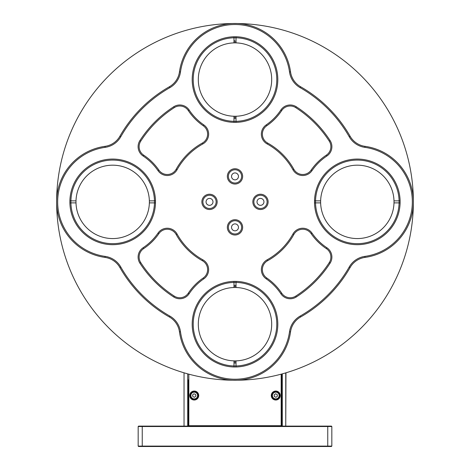 <?xml version="1.0" encoding="UTF-8"?>
<svg xmlns="http://www.w3.org/2000/svg" width="470" height="470" viewBox="0 0 470 470"><rect width="100%" height="100%" fill="white"/><g stroke="black" fill="none" stroke-linecap="round" stroke-linejoin="round"><path stroke-width="0.7" d="M188.112 379.942L188.112 425.708L188.828 425.708L188.828 374.167M281.172 374.167L281.172 425.708L281.888 425.708L281.888 373.973M285.966 372.81L285.76 425.708M282.294 425.708L281.888 426.114L285.76 426.114M184.24 426.114L188.112 426.114L187.706 425.708M285.76 425.908L285.76 372.875M184.034 372.81L184.034 425.908M187.706 426.114L187.706 373.862M282.294 373.862L282.294 426.114M280.255 395.534A4.483 4.483 0 0 0 273.528 391.651A4.483 4.483 0 0 0 273.528 399.418A4.483 4.483 0 0 0 280.255 395.534M281.172 425.708L188.828 425.708L188.828 426.114L281.172 426.114L281.172 425.708M198.716 395.534A4.483 4.483 0 0 0 191.989 391.651A4.483 4.483 0 0 0 191.989 399.418A4.483 4.483 0 0 0 198.716 395.534M275.496 393.789L274.122 394.9L274.398 396.645L276.049 397.279L277.418 396.169L277.141 394.424L275.496 393.789M272.759 397.973A3.872 3.872 0 0 0 278.98 397.702A3.872 3.872 0 0 0 276.906 391.833A3.872 3.872 0 0 0 272.759 397.973M193.793 393.825L192.53 395.059L192.964 396.768L194.668 397.244L195.931 396.016L195.491 394.301L193.793 393.825M191.454 398.243A3.872 3.872 0 0 0 197.57 397.503A3.872 3.872 0 0 0 195.244 391.798A3.872 3.872 0 0 0 191.454 398.243M142.246 426.114L142.246 426.525L138.168 426.525L138.574 426.114L331.426 426.114L331.832 426.525L327.755 426.525L327.755 446.095L331.832 446.095L331.832 426.525M138.168 426.525L138.168 446.095L138.574 446.5L327.755 446.5L327.755 446.095L142.246 446.095L142.246 426.525L327.755 426.525L327.755 426.114M327.755 446.5L331.426 446.5L331.832 446.095L331.426 446.5M138.168 446.095L142.246 446.095L142.246 446.5M235 380.248A178.371 178.371 0 0 1 56.629 201.871A178.371 178.371 0 0 1 235 23.5A178.371 178.371 0 0 1 413.371 201.871A178.371 178.371 0 0 1 235 380.248M104.98 257.401A56.059 56.059 0 0 1 104.98 146.346A20.386 20.386 0 0 0 119.885 136.247A132.505 132.505 0 0 1 169.376 86.756A20.386 20.386 0 0 0 179.47 71.851A56.059 56.059 0 0 1 290.531 71.851A20.386 20.386 0 0 0 300.624 86.756A132.505 132.505 0 0 1 350.115 136.247A20.386 20.386 0 0 0 365.02 146.346A56.059 56.059 0 0 1 365.02 257.401A20.386 20.386 0 0 0 350.115 267.495A132.505 132.505 0 0 1 300.624 316.986A20.386 20.386 0 0 0 290.531 331.896A56.059 56.059 0 0 1 179.47 331.896A20.386 20.386 0 0 0 169.376 316.986A132.505 132.505 0 0 1 119.885 267.495A20.386 20.386 0 0 0 104.98 257.401L105.121 256.391A55.043 55.043 0 0 1 105.121 147.357L104.98 146.346M105.121 256.391A21.403 21.403 0 0 1 120.772 266.995L119.885 267.495M169.376 316.986L169.882 316.104A131.488 131.488 0 0 1 120.772 266.995M169.882 316.104A21.403 21.403 0 0 1 180.48 331.755L179.47 331.896M290.531 331.896L289.52 331.755A55.043 55.043 0 0 1 180.48 331.755M289.52 331.755A21.403 21.403 0 0 1 300.118 316.104L300.624 316.986M350.115 267.495L349.228 266.995A131.488 131.488 0 0 1 300.118 316.104M349.228 266.995A21.403 21.403 0 0 1 364.879 256.391L365.02 257.401M365.02 146.346L364.879 147.357A55.043 55.043 0 0 1 364.879 256.391M179.47 71.851L180.48 71.992A55.043 55.043 0 0 1 289.52 71.992L290.531 71.851M180.48 71.992A21.403 21.403 0 0 1 169.882 87.643L169.376 86.756M119.885 136.247L120.772 136.752A131.488 131.488 0 0 1 169.882 87.643M120.772 136.752A21.403 21.403 0 0 1 105.121 147.357M364.879 147.357A21.403 21.403 0 0 1 349.228 136.752L350.115 136.247M300.624 86.756L300.118 87.643A131.488 131.488 0 0 1 349.228 136.752M300.118 87.643A21.403 21.403 0 0 1 289.52 71.992M330.11 263.153A113.141 113.141 0 0 1 296.276 296.981A11.21 11.21 0 0 1 280.866 293.756A55.043 55.043 0 0 0 266.214 278.851A11.21 11.21 0 0 1 267.136 259.81A66.252 66.252 0 0 0 292.939 234.007A11.21 11.21 0 0 1 311.98 233.085A55.043 55.043 0 0 0 326.879 247.737A11.21 11.21 0 0 1 330.11 263.153L329.253 262.601A10.193 10.193 0 0 0 326.321 248.589L326.879 247.737M158.02 170.663A55.043 55.043 0 0 0 143.121 156.011A11.21 11.21 0 0 1 139.89 140.595A113.141 113.141 0 0 1 173.724 106.766A11.21 11.21 0 0 1 189.134 109.992A55.043 55.043 0 0 0 203.786 124.897A11.21 11.21 0 0 1 202.864 143.938A66.252 66.252 0 0 0 177.061 169.741A11.21 11.21 0 0 1 158.02 170.663L158.86 170.081A56.059 56.059 0 0 0 143.679 155.159L143.121 156.011M202.864 259.81A11.21 11.21 0 0 1 203.786 278.851A55.043 55.043 0 0 0 189.134 293.756A11.21 11.21 0 0 1 173.724 296.981A113.141 113.141 0 0 1 139.89 263.153A11.21 11.21 0 0 1 143.121 247.737A55.043 55.043 0 0 0 158.02 233.085A11.21 11.21 0 0 1 177.061 234.007A66.252 66.252 0 0 0 202.864 259.81L202.37 260.703A10.193 10.193 0 0 1 203.21 278.011A56.059 56.059 0 0 0 188.288 293.192L189.134 293.756M266.214 124.897A55.043 55.043 0 0 0 280.866 109.992A11.21 11.21 0 0 1 296.276 106.766A113.141 113.141 0 0 1 330.11 140.595A11.21 11.21 0 0 1 326.879 156.011A55.043 55.043 0 0 0 311.98 170.663A11.21 11.21 0 0 1 292.939 169.741A66.252 66.252 0 0 0 267.136 143.938A11.21 11.21 0 0 1 266.214 124.897L266.79 125.737A56.059 56.059 0 0 0 281.712 110.556L280.866 109.992M155.494 201.871A42.811 42.811 0 0 1 91.28 238.948A42.811 42.811 0 0 1 91.28 164.8A42.811 42.811 0 0 1 155.494 201.871M277.811 324.188A42.811 42.811 0 0 1 213.597 361.26A42.811 42.811 0 0 1 213.597 287.111A42.811 42.811 0 0 1 277.811 324.188M400.123 201.871A42.811 42.811 0 0 1 335.909 238.948A42.811 42.811 0 0 1 335.909 164.8A42.811 42.811 0 0 1 400.123 201.871M242.643 176.391A7.643 7.643 0 0 1 231.175 183.012A7.643 7.643 0 0 1 231.175 169.77A7.643 7.643 0 0 1 242.643 176.391M217.163 201.871A7.643 7.643 0 0 1 205.696 208.492A7.643 7.643 0 0 1 205.696 195.256A7.643 7.643 0 0 1 217.163 201.871M242.643 227.357A7.643 7.643 0 0 1 231.175 233.978A7.643 7.643 0 0 1 231.175 220.736A7.643 7.643 0 0 1 242.643 227.357M268.129 201.871A7.643 7.643 0 0 1 256.661 208.492A7.643 7.643 0 0 1 256.661 195.256A7.643 7.643 0 0 1 268.129 201.871M277.811 79.559A42.811 42.811 0 0 1 213.597 116.636A42.811 42.811 0 0 1 213.597 42.488A42.811 42.811 0 0 1 277.811 79.559M280.866 293.756L281.712 293.192A10.193 10.193 0 0 0 295.724 296.124A112.119 112.119 0 0 0 329.253 262.601M311.98 233.085L311.14 233.666A56.059 56.059 0 0 0 326.321 248.589M311.14 233.666A10.193 10.193 0 0 0 293.832 234.501L292.939 234.007M267.136 259.81L267.63 260.703A67.275 67.275 0 0 0 293.832 234.501M267.63 260.703A10.193 10.193 0 0 0 266.79 278.011L266.214 278.851M281.712 293.192A56.059 56.059 0 0 0 266.79 278.011M189.134 109.992L188.288 110.556A10.193 10.193 0 0 0 174.276 107.624A112.119 112.119 0 0 0 140.747 141.147A10.193 10.193 0 0 0 143.679 155.159M158.86 170.081A10.193 10.193 0 0 0 176.168 169.247L177.061 169.741M202.864 143.938L202.37 143.044A67.275 67.275 0 0 0 176.168 169.247M202.37 143.044A10.193 10.193 0 0 0 203.21 125.737L203.786 124.897M188.288 110.556A56.059 56.059 0 0 0 203.21 125.737M177.061 234.007L176.168 234.501A67.275 67.275 0 0 0 202.37 260.703M176.168 234.501A10.193 10.193 0 0 0 158.86 233.666L158.02 233.085M143.121 247.737L143.679 248.589A56.059 56.059 0 0 0 158.86 233.666M143.679 248.589A10.193 10.193 0 0 0 140.747 262.601A112.119 112.119 0 0 0 174.276 296.124A10.193 10.193 0 0 0 188.288 293.192M326.879 156.011L326.321 155.159A10.193 10.193 0 0 0 329.253 141.147A112.119 112.119 0 0 0 295.724 107.624A10.193 10.193 0 0 0 281.712 110.556M266.79 125.737A10.193 10.193 0 0 0 267.63 143.044L267.136 143.938M292.939 169.741L293.832 169.247A67.275 67.275 0 0 0 267.63 143.044M293.832 169.247A10.193 10.193 0 0 0 311.14 170.081L311.98 170.663M326.321 155.159A56.059 56.059 0 0 0 311.14 170.081M154.477 201.871A41.789 41.789 0 0 0 112.688 160.082A41.789 41.789 0 0 0 70.911 202.893A41.789 41.789 0 0 0 112.688 243.666A41.789 41.789 0 0 0 154.477 201.871M236.016 282.411A41.789 41.789 0 0 0 193.211 324.188A41.789 41.789 0 0 0 236.016 365.965A41.789 41.789 0 0 0 276.789 324.188A41.789 41.789 0 0 0 236.016 282.411L236.016 287.505A36.695 36.695 0 0 0 233.984 287.505A36.695 36.695 0 0 1 271.695 324.188A36.695 36.695 0 0 1 233.984 360.866A36.695 36.695 0 0 0 236.016 360.866L236.016 366.982A42.811 42.811 0 0 0 277.811 324.188A42.811 42.811 0 0 0 236.016 281.389L236.016 282.411M399.106 201.871A41.789 41.789 0 0 0 357.312 160.082A41.789 41.789 0 0 0 315.535 202.893A41.789 41.789 0 0 0 357.312 243.666A41.789 41.789 0 0 0 399.106 201.871M241.627 176.391A6.627 6.627 0 0 0 231.687 170.651A6.627 6.627 0 0 0 231.687 182.131A6.627 6.627 0 0 0 241.627 176.391M216.141 201.871A6.627 6.627 0 0 0 206.207 196.137A6.627 6.627 0 0 0 206.207 207.611A6.627 6.627 0 0 0 216.141 201.871M241.627 227.357A6.627 6.627 0 0 0 231.687 221.617A6.627 6.627 0 0 0 231.687 233.091A6.627 6.627 0 0 0 241.627 227.357M267.107 201.871A6.627 6.627 0 0 0 257.166 196.137A6.627 6.627 0 0 0 257.166 207.611A6.627 6.627 0 0 0 267.107 201.871M236.016 37.782A41.789 41.789 0 0 0 193.211 79.559A41.789 41.789 0 0 0 236.016 121.336A41.789 41.789 0 0 0 276.789 79.559A41.789 41.789 0 0 0 236.016 37.782L236.016 42.882A36.695 36.695 0 0 0 233.984 42.882A36.695 36.695 0 0 1 271.695 79.559A36.695 36.695 0 0 1 233.984 116.243A36.695 36.695 0 0 0 236.016 116.243L236.016 122.359A42.811 42.811 0 0 0 277.811 79.559A42.811 42.811 0 0 0 236.016 36.76L236.016 37.782M238.466 176.391A3.466 3.466 0 0 0 233.267 173.389A3.466 3.466 0 0 0 233.267 179.393A3.466 3.466 0 0 0 238.466 176.391M212.986 201.871A3.466 3.466 0 0 0 207.787 198.875A3.466 3.466 0 0 0 207.787 204.873A3.466 3.466 0 0 0 212.986 201.871M238.466 227.357A3.466 3.466 0 0 0 233.267 224.355A3.466 3.466 0 0 0 233.267 230.359A3.466 3.466 0 0 0 238.466 227.357M263.946 201.871A3.466 3.466 0 0 0 258.747 198.875A3.466 3.466 0 0 0 258.747 204.873A3.466 3.466 0 0 0 263.946 201.871M235 40.725L233.984 40.737L235 40.725M233.984 118.381L236.016 118.381L233.984 118.381M233.984 122.359L233.984 116.243A36.695 36.695 0 0 1 198.305 79.559A36.695 36.695 0 0 1 233.984 42.882L233.984 36.76M233.984 117.259A37.712 37.712 0 0 0 236.016 117.259M236.016 41.859A37.712 37.712 0 0 0 233.984 41.859M236.016 285.366L233.984 285.366M233.984 363.01L236.016 363.01M314.518 200.855L320.634 200.855A36.695 36.695 0 0 0 320.634 202.893L314.518 202.893M320.634 200.855A36.695 36.695 0 0 1 357.312 165.182A36.695 36.695 0 0 1 393.995 200.855L400.111 200.855M400.111 202.893L393.995 202.893A36.695 36.695 0 0 0 393.995 200.855M393.995 202.893A36.695 36.695 0 0 1 357.312 238.566A36.695 36.695 0 0 1 320.634 202.893M233.984 366.982L233.984 360.866A36.695 36.695 0 0 1 198.305 324.188A36.695 36.695 0 0 1 233.984 287.505L233.984 281.389M236.016 286.488A37.712 37.712 0 0 0 233.984 286.488M233.984 361.888A37.712 37.712 0 0 0 236.016 361.888M155.482 202.893L149.366 202.893A36.695 36.695 0 0 1 112.688 238.566A36.695 36.695 0 0 1 76.005 202.893L69.889 202.893M69.889 200.855L76.005 200.855A36.695 36.695 0 0 0 76.005 202.893M76.005 200.855A36.695 36.695 0 0 1 112.688 165.182A36.695 36.695 0 0 1 149.366 200.855L155.482 200.855M149.366 202.893A36.695 36.695 0 0 0 149.366 200.855M272.406 395.534A3.366 3.366 0 0 1 277.453 392.62A3.366 3.366 0 0 1 277.453 398.448A3.366 3.366 0 0 1 272.406 395.534M190.867 395.534A3.366 3.366 0 0 1 195.914 392.62A3.366 3.366 0 0 1 195.914 398.448A3.366 3.366 0 0 1 190.867 395.534M295.724 296.124L296.276 296.981M139.89 140.595L140.747 141.147M174.276 107.624L173.724 106.766M203.786 278.851L203.21 278.011M140.747 262.601L139.89 263.153M174.276 296.124L173.724 296.981M296.276 106.766L295.724 107.624M329.253 141.147L330.11 140.595M188.828 379.942L187.706 379.942"/></g></svg>
